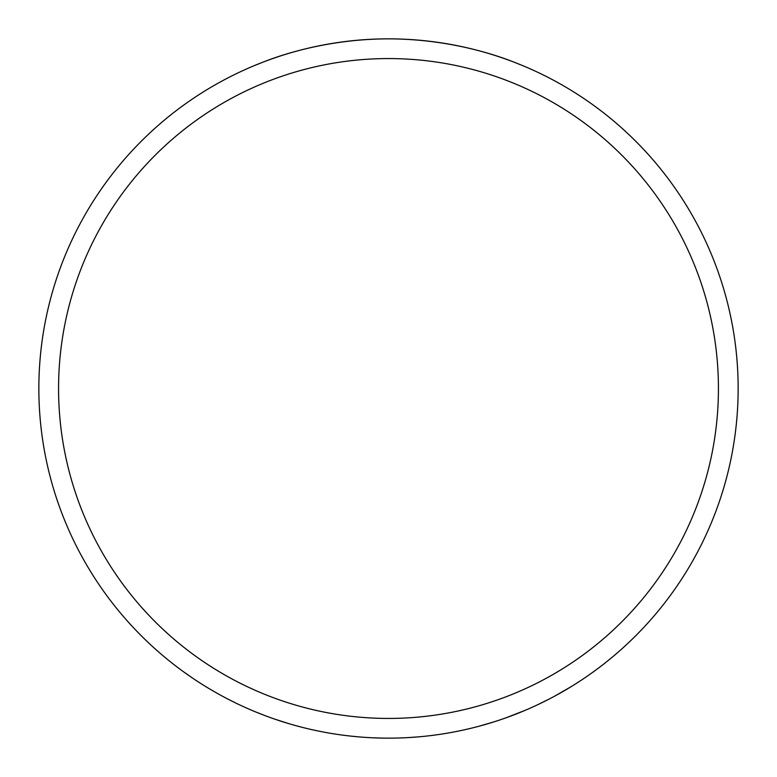<?xml version="1.0" encoding="UTF-8"?>
<svg xmlns="http://www.w3.org/2000/svg" width="777" height="777" viewBox="0 0 777 777"><rect width="100%" height="100%" fill="white"/><g stroke="black" fill="none" stroke-linecap="round" stroke-linejoin="round"><path stroke-width="1.17" d="M359.868 736.975L350.815 736.11M337.412 734.401L336.47 734.255L337.412 734.401M417.006 736.984L407.42 737.635M410.703 737.441L409.285 737.528M445.901 733.41L449.261 732.828M468.492 728.875L460.402 730.681M505.827 717.88L500.776 719.628M479.108 726.204L493.706 721.95M536.8 705.147L531.944 707.371M505.934 717.841L525.126 710.353M214.209 691.608L207.799 687.839M239.957 705.03L236.548 703.408M293.133 724.892L291.705 724.485M377.214 737.965L375.796 737.917M383.537 738.111L373.931 737.849M355.983 736.635L353.914 736.431M352.748 736.314L351.563 736.198M549.086 699.096L537.305 704.904M582.789 679.205L580.244 680.885M586.849 676.446A349.65 349.65 0 0 1 582.701 679.253M554.729 696.114L571.27 686.577M182.838 671.27L191.929 677.661M181.643 670.396L179.866 669.084M479.759 726.029L475.174 727.233M319.522 731.274L313.413 729.991M300.155 726.806L296.484 725.825M301.447 727.136L296.28 725.767M274.64 719.094L289.122 723.727M255.788 711.985L264.073 715.258M257.022 712.49L255.905 712.033M259.12 713.335L257.381 712.635M234.897 702.602L226.321 698.261M229.234 699.776L227.982 699.125M388.5 738.15A349.65 349.65 0 0 0 738.15 388.5A349.65 349.65 0 0 0 388.5 38.85A349.65 349.65 0 0 0 38.85 388.5A349.65 349.65 0 0 0 388.5 738.15M388.5 38.85C310.237 39.035 255.788 65.55 257.459 64.336C255.788 65.55 310.237 39.035 388.5 38.85C310.237 39.035 255.788 65.55 257.459 64.336C255.788 65.55 310.237 39.035 388.5 38.85C363.063 39.452 363.063 39.452 388.5 38.85C413.937 39.452 413.937 39.452 388.5 38.85C466.763 39.035 521.212 65.55 519.541 64.336C521.212 65.55 466.763 39.035 388.5 38.85C466.763 39.035 521.212 65.55 519.541 64.336C521.212 65.55 466.763 39.035 388.5 38.85M388.5 718.434A329.934 329.934 0 0 1 102.768 223.533A329.934 329.934 0 0 1 674.232 223.533A329.934 329.934 0 0 1 388.5 718.434"/></g></svg>
